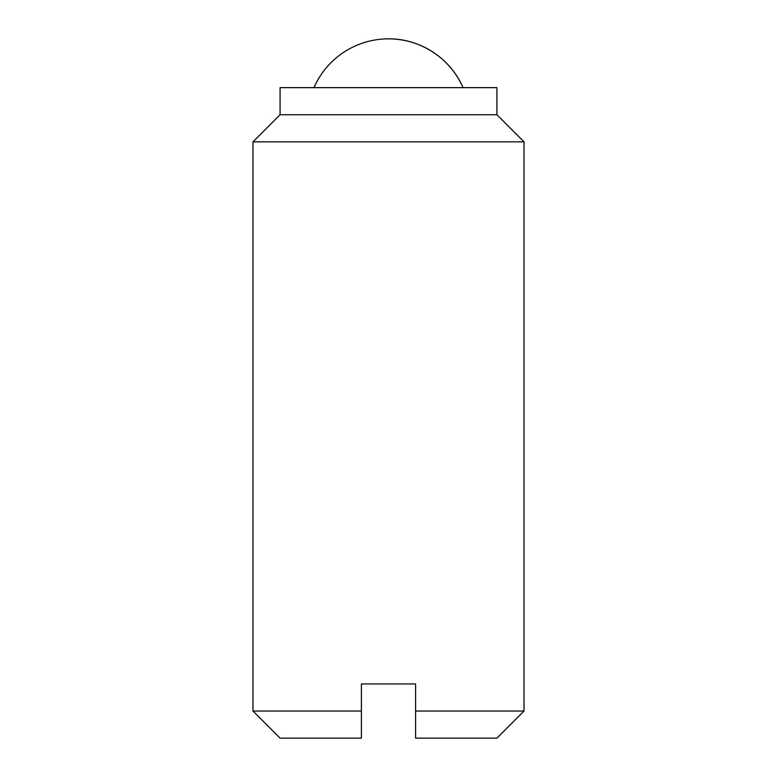 <?xml version="1.0" encoding="UTF-8"?>
<svg xmlns="http://www.w3.org/2000/svg" width="777" height="777" viewBox="0 0 777 777"><rect width="100%" height="100%" fill="white"/><g stroke="black" fill="none" stroke-linecap="round" stroke-linejoin="round"><path stroke-width="1.17" d="M415.608 711.042L415.608 683.945L361.392 683.945L361.392 738.15L280.079 738.15L252.981 711.042L252.981 141.851L524.019 141.851L524.019 711.042L415.608 711.042L415.608 738.15L496.921 738.15L524.019 711.042M361.392 711.042L252.981 711.042M524.019 141.851L496.921 114.743L280.079 114.743L252.981 141.851M496.921 114.743L496.921 87.636L280.079 87.636L280.079 114.743M388.5 38.85C420.124 38.471 450.718 58.508 463.024 87.636A81.313 81.313 0 0 0 313.976 87.636"/></g></svg>

